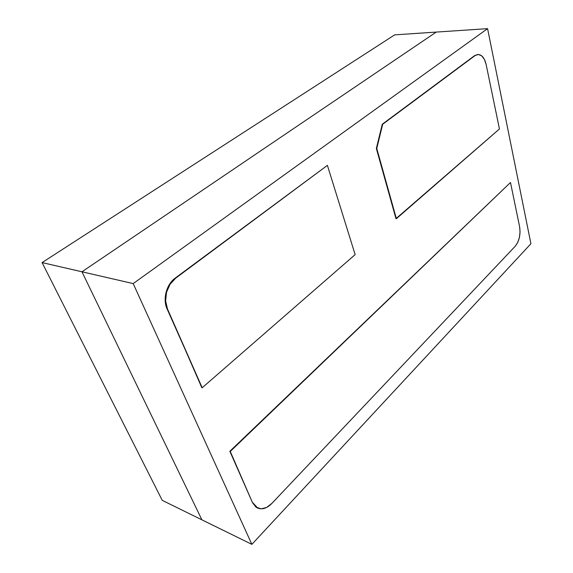 <?xml version="1.0" encoding="UTF-8"?>
<svg xmlns="http://www.w3.org/2000/svg" width="573" height="573" viewBox="0 0 573 573"><rect width="100%" height="100%" fill="white"/><g stroke="black" fill="none" stroke-linecap="round" stroke-linejoin="round"><path stroke-width="0.86" d="M81.953 271.788L42.08 262.592L394.682 34.86L436.232 32.081L81.953 271.788L201.897 519.826L162.252 500.365L201.897 519.826L81.953 271.788L436.232 32.081L394.682 34.86L42.08 262.592L133.187 283.592L251.862 544.35L530.92 243.733L487.58 28.65L133.187 283.592L251.862 544.35L530.92 243.733L487.58 28.65L436.232 32.081L487.58 28.65L133.187 283.592L81.953 271.788L436.232 32.081L81.953 271.788L201.897 519.826L251.862 544.35L201.897 519.826L81.953 271.788M162.252 500.365L42.08 262.592L162.252 500.365M257.399 507.929L255.895 507.062L252.521 502.7L229.852 451.28L510.486 182.501L229.852 451.28L252.521 502.7L230.26 451.445L252.521 502.7L257.556 508M175.245 278.077L327.398 165.361L175.245 278.077C166.507 284.258 162.517 299.178 167.072 308.897L165.203 300.868L166.106 292.144L169.651 284.122L175.245 278.077L175.667 278.17L175.245 278.077M201.789 387.627L167.488 308.997C162.933 299.285 166.922 284.351 175.667 278.17L170.074 284.215L166.528 292.237L165.618 300.968L167.488 308.997L202.197 387.763L167.072 308.897L202.197 387.763L355.138 254.613L327.398 165.361L175.667 278.17L327.398 165.361L355.138 254.613L202.197 387.763L201.789 387.627M477.803 54.499L474.551 55.674L382.685 124.255L376.769 148.479L396.38 218.7L395.972 218.657L376.346 148.464L382.263 124.248L474.551 55.674L477.66 54.499M271.874 503.409C267.054 508.265 262.362 509.834 257.8 508.108L252.929 502.879L256.303 507.241L261.102 508.838L266.574 507.477L271.874 503.409L515.242 246.218L517.698 242.494L519.389 237.494L520.055 231.972L519.611 226.729C520.742 234.572 519.281 241.068 515.242 246.218L271.874 503.409M519.611 226.729L510.486 182.501L230.26 451.445L510.486 182.501L519.611 226.729M474.96 55.653L478.018 54.485C481.907 54.707 484.622 58.066 486.162 64.577L499.448 128.968L486.162 64.577L484.378 59.341L481.635 55.789L478.326 54.478L474.551 55.674L382.263 124.248L382.685 124.255L382.263 124.248L376.346 148.464L376.769 148.479L376.346 148.464L395.972 218.657L499.448 128.968L396.38 218.7L376.769 148.479L382.685 124.255L474.96 55.653"/></g></svg>
